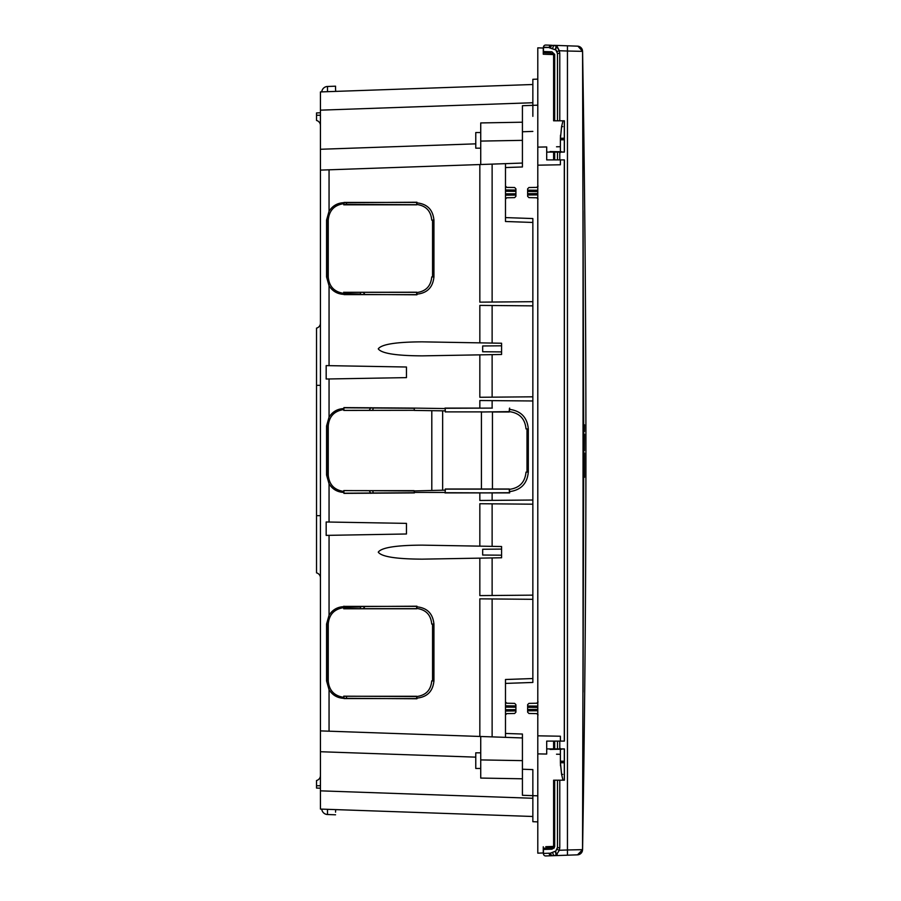 <?xml version="1.0" encoding="UTF-8"?>
<svg xmlns="http://www.w3.org/2000/svg" width="901" height="901" viewBox="0 0 901 901"><rect width="100%" height="100%" fill="white"/><g stroke="black" fill="none" stroke-linecap="round" stroke-linejoin="round"><path stroke-width="1.35" d="M501.575 351.908L501.575 345.804L482.677 345.973L482.677 351.75L501.575 351.908L482.677 351.75L482.677 345.973L501.575 345.804M526.995 472.124L526.995 429.011L528.313 429.011L528.313 471.989C527.288 483.465 521.071 490.009 509.639 491.631L509.639 492.892L480.74 492.903L509.459 492.712L509.324 489.367C519.449 488.049 525.013 482.305 526.015 472.124L526.995 472.124L526.015 472.124M445.376 411.892L481.866 411.892L445.376 411.892L445.15 408.288L492.306 408.097M492.306 492.892L445.15 492.712L445.376 489.108L509.234 489.108M481.866 411.982L509.324 411.633C519.449 412.951 525.013 418.695 526.015 428.876L526.995 428.876L526.015 428.876M509.234 411.892L509.459 408.288M501.575 549.092L501.575 555.196L482.677 555.027L482.677 549.25L501.575 549.092L482.677 549.25L482.677 555.027L501.575 555.196M416.769 606.711L416.634 607.623L416.949 606.846C427.22 607.905 432.874 613.637 433.933 624.055L433.933 680.908C432.908 691.292 427.243 697.036 416.949 698.117L416.949 698.759L343.878 698.32C337.47 698.061 332.525 695.212 329.056 689.738L326.567 680.931L327.604 680.931L327.604 624.033L326.567 624.033L329.056 615.225C332.525 609.752 337.47 606.891 343.878 606.643L416.949 606.204M416.769 294.616L344.058 294.616L343.833 292.307L416.634 292.307L416.949 294.154C427.22 293.095 432.874 287.363 433.933 276.945L433.933 220.092C432.908 209.696 427.243 203.964 416.949 202.883L416.949 202.241L343.878 202.68C337.47 202.939 332.525 205.788 329.056 211.262L326.567 220.069L327.604 220.069L327.604 276.967L326.567 276.967L329.056 285.775C332.525 291.248 337.47 294.109 343.878 294.357L416.949 294.796M343.855 204.347L416.634 204.73L416.949 202.241M346.502 204.73L346.502 202.421M320.441 366.211L320.441 351.672M320.441 554.746L320.441 534.789M365.119 606.384L363.216 608.693M365.119 294.616L363.216 292.307M532.851 816.486L320.441 809.075L320.441 110.159L532.851 102.737M532.851 84.503L320.441 91.925L320.441 110.159M320.441 123.752L320.441 132.796M320.441 295.246L320.441 302.792M320.441 319.348L320.441 581.652M320.441 598.208L320.441 605.754M320.441 577.901A5.215 5.215 0 0 0 316.533 572.856L316.533 328.144A5.215 5.215 0 0 0 320.441 323.099M372.609 490.662L373.341 493.005L372.609 490.662M373.341 407.995L372.609 410.327L373.341 407.995M369.68 490.662L368.802 490.662M369.68 410.327L368.802 410.327M406.452 533.989L406.452 523.38L326.173 521.983L326.173 535.385L406.452 533.989M343.923 493.388L343.878 490.628L414.111 490.662L414.404 492.903L343.923 493.388L343.923 492.43C337.492 492.183 332.537 489.333 329.056 483.848L326.567 475.041L328.257 475.041L328.257 425.959C329.113 416.397 334.282 410.935 343.788 409.561L343.923 408.57C337.492 408.806 332.537 411.667 329.056 417.152L326.567 425.959L327.604 425.959L327.604 475.041M343.923 407.601L343.878 410.372L414.111 410.327L414.404 408.097L343.923 407.601L343.923 408.57M343.878 410.327L343.788 409.561M414.111 410.327L343.788 410.428M445.15 492.712L445.285 489.018L509.324 489.018M481.866 489.018L492.543 489.018M492.543 411.982L509.324 411.982M445.15 408.288L445.285 411.982M445.285 410.867L414.201 410.428M445.285 490.133L414.201 490.932L343.788 490.572L343.923 492.43M328.257 475.041C329.113 484.603 334.282 490.065 343.788 491.439M414.201 490.932L414.404 492.903M444.97 492.442L414.404 492.43M444.97 408.558L414.404 408.097M414.201 410.068L414.404 408.57M326.567 425.959L326.567 475.041M509.324 411.633L509.639 408.097M509.268 410.439L509.459 409.099M528.313 429.011C527.288 417.535 521.071 410.991 509.639 409.369M480.74 492.903L444.97 492.903M479.839 492.903L479.839 500.483L532.851 500.021M480.74 408.097L479.839 408.097L479.839 400.517L532.851 400.979M509.324 489.367L509.639 491.631M509.268 490.561L509.459 491.901M344.103 407.793L414.223 408.288M479.839 408.097L444.97 408.097M422.355 355.861C396.17 355.749 381.472 353.417 378.262 348.856C381.472 344.295 396.17 341.963 422.355 341.851L501.575 343.236L501.575 354.476L422.355 355.861M479.839 342.853L479.839 305.394L532.851 305.856M479.839 354.859L479.839 397.273L532.851 396.812M501.575 557.764L501.575 546.524L422.355 545.139C396.17 545.24 381.472 547.583 378.262 552.144C381.472 556.705 396.17 559.037 422.355 559.149L501.575 557.764M479.839 546.141L479.839 503.727L532.851 504.188M479.839 558.147L479.839 595.606L532.851 595.144M344.103 493.207L414.223 492.712M406.452 367.011L406.452 377.62L326.173 379.017L326.173 365.603L406.452 367.011M327.604 220.069L328.257 220.069L328.257 276.967C329.102 286.507 334.271 291.969 343.743 293.354L343.878 294.357M343.833 292.307L416.724 292.217L416.949 294.154M343.743 293.354L343.743 292.217M416.634 293.377L416.769 294.289M433.933 220.092L432.559 220.092L432.559 276.922L431.725 276.922C430.903 286.135 425.903 291.35 416.724 292.566M416.769 202.421L344.058 202.421L343.743 203.671C334.271 205.068 329.102 210.53 328.257 220.069M416.634 204.73L416.724 204.471C425.903 205.687 430.903 210.902 431.725 220.114L432.559 220.114M416.724 204.82L343.743 204.82M416.634 607.623L416.634 608.693L343.833 608.693L343.878 606.204M343.878 606.643L343.743 607.634C334.271 609.031 329.102 614.493 328.257 624.033L327.604 624.033M343.743 607.634L343.743 608.783L416.724 608.783L416.949 606.846M416.769 606.384L344.058 606.384M433.933 680.908L432.559 680.908L432.559 624.078L431.725 624.078C430.903 614.865 425.903 609.65 416.724 608.434M327.604 680.931L328.257 680.931L328.257 624.033M328.257 680.931C329.102 690.47 334.271 695.932 343.743 697.329L343.743 696.18L416.724 696.529C425.903 695.313 430.903 690.098 431.725 680.886L432.559 680.886M416.769 698.579L344.058 698.579L343.833 696.27L416.634 696.27L416.949 698.759M326.567 276.967L326.567 220.069M522.422 737.942L320.441 730.891M326.567 624.033L326.567 680.931M522.422 163.058L320.441 170.109M479.839 164.545L479.839 302.15L532.851 301.689M479.839 736.455L479.839 598.85L532.851 599.311M505.484 737.345L505.484 714.921L506.767 713.615L514.629 713.479L515.913 712.173L515.913 704.672L514.629 703.377L506.767 703.231L505.484 701.935L505.484 683.408L532.851 682.451L532.851 218.549L505.484 217.591L505.484 221.5L532.851 222.457M532.851 821.701L537.796 821.881L532.851 821.701L532.851 795.662L522.422 795.279L522.422 734.033L505.484 733.448M537.796 795.831L532.851 795.662L532.851 769.6L532.851 784.658M538.066 714.921L536.782 713.615L528.921 713.479L527.637 712.173L527.637 704.672L528.921 703.377L536.782 703.231L538.066 701.935M538.066 186.079L536.782 187.385L528.921 187.521L527.637 188.827L527.637 196.328L528.921 197.623L536.782 197.769L538.066 199.065M537.796 79.119L532.851 79.299L532.851 116.342M537.796 105.169L522.422 105.721L522.422 166.967L505.484 167.552L505.484 186.079L506.767 187.385L514.629 187.521L515.913 188.827L515.913 196.328L514.629 197.623L506.767 197.769L505.484 199.065L505.484 217.591M505.484 732.13L505.484 709.729L505.484 711.035L515.913 710.934M515.913 705.911L505.484 705.821L505.484 707.116L505.484 684.715M515.913 195.089L505.484 195.179L505.484 193.873L505.484 216.285M515.913 193.783L505.484 193.873L505.484 189.965L505.484 191.271L515.913 191.361M505.484 168.859L505.484 189.965L515.913 190.055M537.796 190.246L527.637 190.156M527.637 194.988L537.796 194.898M527.637 706.012L537.796 706.102M515.913 707.217L505.484 707.116L505.484 709.729L515.913 709.639M537.796 710.754L527.637 710.833M505.484 683.408L505.484 679.5L532.851 678.543M505.484 163.644L505.484 167.552M522.422 778.791L480.729 778.07L480.729 736.489M480.729 759.915L522.422 760.635M343.878 698.32L343.743 697.329M343.878 202.68L343.743 203.671M522.422 122.209L480.729 122.93L480.729 141.085L522.422 140.353M480.729 141.085L480.729 164.511M416.724 696.529L416.949 698.117M416.724 204.471L416.949 202.883M346.502 696.27L346.502 698.579M335.555 86.192L335.555 88.839L335.555 86.192L327.491 86.473A5.958 5.958 0 0 0 321.77 91.879A5.958 5.958 0 0 1 327.491 86.473A5.958 5.958 0 0 0 321.77 91.879A5.958 5.958 0 0 1 327.491 86.473A5.958 5.958 0 0 0 321.77 91.879A5.958 5.958 0 0 1 327.491 86.473A5.958 5.958 0 0 0 321.77 91.879A5.958 5.958 0 0 1 327.491 86.473A5.958 5.958 0 0 0 321.77 91.879A5.958 5.958 0 0 1 327.491 86.473A5.958 5.958 0 0 0 321.77 91.879A5.958 5.958 0 0 1 327.491 86.473A5.958 5.958 0 0 0 321.77 91.879A5.958 5.958 0 0 1 327.491 86.473A5.958 5.958 0 0 0 321.77 91.879A5.958 5.958 0 0 1 327.491 86.473A5.958 5.958 0 0 0 321.77 91.879A5.958 5.958 0 0 1 327.491 86.473A5.958 5.958 0 0 0 321.77 91.879A5.958 5.958 0 0 1 327.491 86.473A5.958 5.958 0 0 0 321.77 91.879A5.958 5.958 0 0 1 327.491 86.473A5.958 5.958 0 0 0 321.77 91.879A5.958 5.958 0 0 1 327.491 86.473A5.958 5.958 0 0 0 321.77 91.879A5.958 5.958 0 0 1 327.491 86.473A5.958 5.958 0 0 0 321.77 91.879A5.958 5.958 0 0 1 327.491 86.473A5.958 5.958 0 0 0 321.77 91.879A5.958 5.958 0 0 1 327.491 86.473A5.958 5.958 0 0 0 321.77 91.879A5.958 5.958 0 0 1 327.491 86.473A5.958 5.958 0 0 0 321.77 91.879M335.679 91.395L335.555 88.839M335.555 812.161L335.679 809.605M335.555 814.797L327.491 814.515A5.958 5.958 0 0 1 321.77 809.121A5.958 5.958 0 0 0 327.491 814.515A5.958 5.958 0 0 1 321.77 809.121A5.958 5.958 0 0 0 327.491 814.515A5.958 5.958 0 0 1 321.77 809.121A5.958 5.958 0 0 0 327.491 814.515A5.958 5.958 0 0 1 321.77 809.121A5.958 5.958 0 0 0 327.491 814.515A5.958 5.958 0 0 1 321.77 809.121A5.958 5.958 0 0 0 327.491 814.515A5.958 5.958 0 0 1 321.77 809.121A5.958 5.958 0 0 0 327.491 814.515A5.958 5.958 0 0 1 321.77 809.121A5.958 5.958 0 0 0 327.491 814.515A5.958 5.958 0 0 1 321.77 809.121A5.958 5.958 0 0 0 327.491 814.515A5.958 5.958 0 0 1 321.77 809.121A5.958 5.958 0 0 0 327.491 814.515A5.958 5.958 0 0 1 321.77 809.121A5.958 5.958 0 0 0 327.491 814.515A5.958 5.958 0 0 1 321.77 809.121A5.958 5.958 0 0 0 327.491 814.515A5.958 5.958 0 0 1 321.77 809.121A5.958 5.958 0 0 0 327.491 814.515A5.958 5.958 0 0 1 321.77 809.121A5.958 5.958 0 0 0 327.491 814.515A5.958 5.958 0 0 1 321.77 809.121A5.958 5.958 0 0 0 327.491 814.515A5.958 5.958 0 0 1 321.77 809.121A5.958 5.958 0 0 0 327.491 814.515A5.958 5.958 0 0 1 321.77 809.121A5.958 5.958 0 0 0 327.491 814.515A5.958 5.958 0 0 1 321.77 809.121M320.441 112.783L316.533 112.929L316.533 120.464A5.215 5.215 0 0 1 320.441 125.521A5.215 5.215 0 0 0 316.533 120.464M320.441 788.206L316.533 788.071L316.533 780.525A5.215 5.215 0 0 0 320.441 775.479M416.679 203.378L416.769 202.748M416.679 697.622L416.769 698.252M562.99 120.813L561.56 126.759L562.765 126.613L561.56 126.759L560.388 139.058L564.296 138.991L560.388 139.058L560.388 139.835L564.296 139.768M564.296 138.213L560.388 138.27M556.525 146.784L560.388 146.717L560.388 139.081L560.388 152.539M560.388 139.058L560.388 139.835M560.568 151.74L550.106 151.571A2.602 2.602 0 0 1 551.615 152.089M561.514 151.728L560.76 151.74M560.388 138.844L561.672 126.174M564.296 762.787L560.388 762.73L561.56 774.241L562.765 774.387L561.56 774.241L562.99 780.187M560.388 762.73L560.388 761.942L564.296 762.009L560.388 761.942L560.388 761.165L564.296 761.232M560.388 762.156L561.672 774.826M560.388 761.942L560.388 761.165M556.525 754.216L560.388 754.283L560.388 761.919L560.388 748.461M560.568 749.249L550.106 749.429A2.602 2.602 0 0 0 551.615 748.911M561.514 749.272L560.76 749.26M560.388 762.009L560.501 765.782M556.525 749.317L564.296 748.911L564.296 780.187M556.525 151.683L564.296 152.089L564.296 120.813M560.388 138.991L560.501 135.218M545.769 846.692L553.608 846.411M545.769 54.308L543.269 54.218L543.269 48.035L537.796 47.843L537.796 735.824L560.388 736.218L560.388 741.095M543.269 846.771L543.269 852.965L537.796 853.157L537.796 735.824M553.608 54.589L543.269 54.218M537.796 753.889L546.704 754.047L546.704 749.486M537.796 165.176L560.388 164.782L560.388 159.905M537.796 147.111L546.704 146.953L546.704 151.514M552.336 846.456A2.602 2.602 0 0 1 550.049 847.976L552.358 847.897L553.608 846.591L553.608 780.187L554.689 780.187L554.689 846.591L551.908 849.192L543.449 849.463A1.306 1.306 0 0 1 544.711 848.156L553.034 847.672M551.592 847.92L552.358 847.897L551.908 849.192L554.352 847.83M556.277 45.974L555.264 49.645L555.816 49.96L549.396 47.787L550.41 47.911L551.615 45.253L556.277 45.974L559.33 50.738L559.78 53.249L557.471 53.486L557.471 120.813L554.689 120.813L554.689 54.409L551.908 51.796L543.449 51.537A1.306 1.306 0 0 0 544.711 52.832L550.049 53.024A2.602 2.602 0 0 1 552.336 54.544M556.03 50.118L557.043 51.447M564.296 159.905L564.296 741.095M551.908 51.796L553.608 54.409L553.608 120.813L554.689 120.813M543.449 47.573L543.461 47.19A2.219 2.219 0 0 1 545.758 45.05L550.916 45.23A2.219 1.34 92 0 0 549.497 47.438L543.449 47.573L543.449 51.537M557.471 53.486L555.816 49.96L557.482 53.249L557.482 120.813L564.386 120.813L564.386 152.089L559.78 152.089L559.78 159.905L564.386 159.905L564.386 741.095L559.78 741.095L559.78 748.911L557.482 748.911L557.471 741.095L559.78 741.095M543.449 853.416L549.396 853.213L543.449 853.416L543.449 849.463M555.816 49.96A2.219 1.014 116.6 0 1 557.178 46.525L559.33 50.738L567.45 51.019L567.45 849.981L582.542 849.643L583.488 450.5L582.575 51.289C587.035 317.434 587.035 583.566 582.575 849.711L577.552 854.835L550.657 855.781A2.219 1.261 88 0 1 549.317 853.607L555.816 851.04L557.471 847.514L557.471 780.187L554.689 780.187M553.608 152.089L546.704 152.089L546.704 159.905L554.689 159.905L554.689 152.089L553.608 152.089L553.608 159.905M554.689 152.089L557.471 152.089L557.471 159.905L554.689 159.905M559.78 159.905L557.482 159.905L557.482 152.089L559.78 152.089M553.608 748.911L546.704 748.911L546.704 741.095L554.689 741.095L554.689 748.911L553.608 748.911L553.608 741.095M554.689 748.911L557.471 748.911L557.482 741.095L554.689 741.095M557.471 847.514L557.482 780.187L564.386 780.187L564.386 748.911L559.78 748.911M557.178 854.475A2.219 1.014 63.4 0 1 555.816 851.04L557.482 847.751L559.78 847.751L559.33 850.262L556.277 855.026L553.619 855.668L556.277 855.026L555.264 851.355M567.45 45.805L567.45 51.019L582.542 51.357A5.215 5.215 -88 0 0 577.518 46.154L553.619 45.32L552.583 48.53L553.619 45.32M583.037 210.552L583.037 692.159L583.747 450.5L583.048 212.332M583.037 690.448L583.048 688.702M578.16 849.744L582.575 849.711L577.507 854.835M584.118 424.833L584.389 431.511L584.456 424.776M584.389 431.511L584.085 424.776M584.13 434.282L584.389 450.556L584.467 434.226M584.389 450.556L584.085 434.226M584.456 477.293L584.467 453.068L584.175 475.638M584.152 477.023L584.152 453.068M582.249 49.532L582.575 51.289C587.035 317.434 587.035 583.566 582.575 849.711M578.16 51.256L582.542 51.357M557.212 849.497L559.33 850.262L567.45 849.981L567.45 855.195L550.916 855.77A2.219 1.34 88 0 1 549.497 853.562M550.657 855.781L546.074 855.939M549.069 855.837L550.229 855.792M582.542 849.643A5.215 5.215 88 0 1 577.518 854.835M582.023 49.014L581.28 47.933M580.593 47.269L579.681 46.694M577.913 46.188L582.575 51.289M550.229 45.208L548.709 45.151M550.657 45.219A2.219 1.261 92 0 0 549.317 47.393L543.461 47.19A2.219 2.219 0 0 1 545.758 45.05M559.33 50.738L557.212 51.503M543.461 853.81A2.219 2.219 0 0 0 545.758 855.95A2.219 2.219 0 0 1 543.461 853.81M550.41 853.089L551.615 855.747M552.583 852.47L553.619 855.668M480.729 768.463L475.773 768.463L475.773 752.819L480.729 752.819M480.729 148.181L475.773 148.181L475.773 132.537L480.729 132.537M320.441 515.654L316.533 515.654M320.441 385.346L316.533 385.346M360.501 608.693L360.456 606.959L361.999 606.384M343.957 607.533L360.456 606.959M370.784 493.331L369.466 491.068M360.501 292.307L360.456 294.041L361.999 294.616M370.784 407.669L369.466 409.932M343.957 293.467L360.456 294.041M327.604 425.959L328.257 425.959M492.453 489.018L492.453 411.982M481.416 489.018L481.416 411.982M442.65 410.867L442.65 490.133M431.804 490.313L431.804 410.676M492.126 400.63L492.126 408.097M492.126 500.37L492.126 492.892M526.995 471.989L528.313 471.989M492.126 305.495L492.126 343.067M492.126 354.645L492.126 397.172M492.126 546.355L492.126 503.828M492.126 595.505L492.126 557.933M328.257 276.967L327.604 276.967M433.933 276.945L432.559 276.945M433.933 624.055L432.559 624.055M329.056 731.184L329.056 689.738M329.056 615.225L329.056 535.34M329.056 522.028L329.056 483.848M329.056 378.972L329.056 417.152M329.056 285.775L329.056 365.66M329.056 169.816L329.056 211.262M492.126 736.883L492.126 598.962M492.126 164.117L492.126 302.038M522.422 769.229L532.851 769.6M522.422 131.771L532.851 131.4M475.773 757.144L320.441 751.727M320.441 790.841L532.851 798.263M475.773 143.845L320.441 149.273M527.637 191.463L537.796 191.553M537.796 193.591L527.637 193.681M537.796 707.398L527.637 707.319M527.637 709.538L537.796 709.447M327.491 91.677L327.491 86.473M327.491 809.323L327.491 814.515M320.441 115.26L316.533 115.26M320.441 785.74L316.533 785.74M554.689 54.409L553.608 54.409M554.689 846.591L553.608 846.591M559.78 780.187L559.78 847.751M559.78 53.249L559.78 120.813M552.358 53.103L553.034 53.328"/></g></svg>
